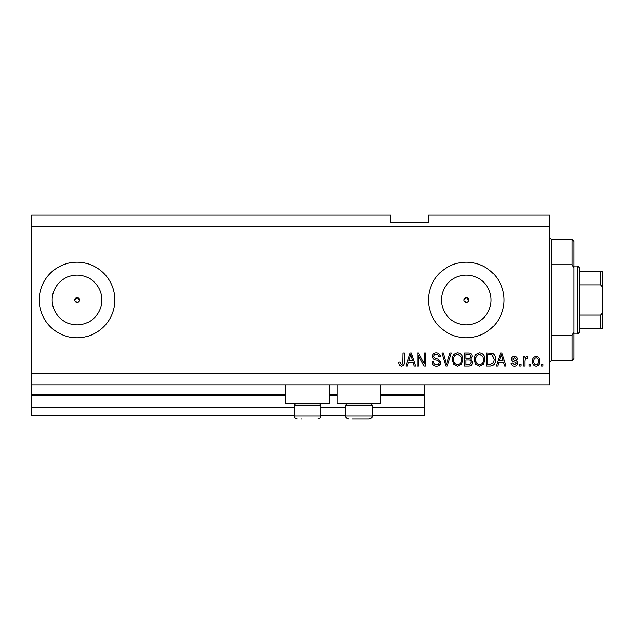 <?xml version="1.0" encoding="UTF-8"?>
<svg xmlns="http://www.w3.org/2000/svg" width="634" height="634" viewBox="0 0 634 634"><rect width="100%" height="100%" fill="white"/><g stroke="black" fill="none" stroke-linecap="round" stroke-linejoin="round"><path stroke-width="0.95" d="M31.7 226.306L549.401 226.306L549.401 214.974L428.473 214.974L428.473 222.526L390.687 222.526L390.687 214.974L31.7 214.974L31.7 415.246L294.327 415.246M320.78 415.246L345.72 415.246M372.174 415.246L424.693 415.246L424.693 407.694L372.174 407.694M31.7 407.694L294.327 407.694M320.78 407.694L345.72 407.694M380.86 395.22L424.693 395.22L424.693 407.694M424.693 395.22L424.693 394.467L380.86 394.467M31.7 394.467L285.633 394.467M329.474 394.467L337.026 394.467M424.693 385.02L424.693 394.467M464.08 300.896L466.259 302.355A2.362 2.362 0 0 0 468.621 299.993A2.362 2.362 0 0 0 466.259 297.631A2.362 2.362 0 0 0 463.898 299.993A2.362 2.362 0 0 0 466.259 302.355M467.932 301.665L468.621 299.993L466.259 297.631L463.898 299.993M74.867 300.896L77.047 302.355A2.362 2.362 0 0 0 79.409 299.993A2.362 2.362 0 0 0 77.047 297.631A2.362 2.362 0 0 0 74.685 299.993A2.362 2.362 0 0 0 77.047 302.355M78.719 301.665L79.409 299.993L77.047 297.631L74.685 299.993M77.047 275.132A24.861 24.861 0 0 0 52.178 299.993A24.861 24.861 0 0 0 77.047 324.862A24.861 24.861 0 0 0 101.908 299.993A24.861 24.861 0 0 0 77.047 275.132M466.259 275.132A24.861 24.861 0 0 0 441.399 299.993A24.861 24.861 0 0 0 466.259 324.862A24.861 24.861 0 0 0 491.128 299.993A24.861 24.861 0 0 0 466.259 275.132M466.259 262.207A37.786 37.786 0 0 0 428.473 299.993A37.786 37.786 0 0 0 466.259 337.787A37.786 37.786 0 0 0 504.054 299.993A37.786 37.786 0 0 0 466.259 262.207M77.047 262.207A37.786 37.786 0 0 0 39.26 299.993A37.786 37.786 0 0 0 77.047 337.787A37.786 37.786 0 0 0 114.833 299.993A37.786 37.786 0 0 0 77.047 262.207M329.474 385.02L329.474 403.913L285.633 403.913L285.633 385.02M337.026 385.02L337.026 403.913L380.86 403.913L380.86 385.02M31.7 385.02L549.401 385.02L549.401 226.306M418.511 355.595L418.511 366.127L417.14 366.127L417.14 352.9L418.599 352.9L424.178 363.44L424.178 352.9L425.557 352.9L425.557 366.127L424.083 366.127L418.511 355.595M440.67 362.442C440.424 364.938 439.037 366.222 436.501 366.293C433.719 366.119 432.245 364.637 432.079 361.832L433.458 361.657C433.632 363.599 434.686 364.629 436.62 364.748C438.213 364.764 439.1 364.011 439.299 362.482C438.886 360.944 437.785 360.112 435.994 359.985C433.838 359.637 432.65 358.424 432.428 356.348C432.626 354.026 433.902 352.813 436.263 352.726C438.776 352.853 440.131 354.168 440.329 356.68L438.95 356.847C438.831 355.198 437.943 354.335 436.311 354.271C434.813 354.248 433.981 354.953 433.799 356.379L434.235 357.727L438.633 359.288L440.67 362.442M451.376 352.9L447.208 366.127L445.789 366.127L441.835 352.9L443.245 352.9L446.423 364.582L449.942 352.9L451.376 352.9M457.589 366.293L453.69 364.225L452.351 359.684C452.193 355.753 453.936 353.431 457.597 352.726C461.18 353.415 462.923 355.682 462.828 359.526L461.481 364.273L457.589 366.293M479.573 366.293L475.674 364.225L474.335 359.684C474.177 355.753 475.928 353.431 479.581 352.726C483.171 353.415 484.915 355.682 484.812 359.526L483.465 364.273L479.573 366.293M530.333 364.233L530.333 366.127L528.954 366.127L528.954 364.233L530.333 364.233M539.78 361.214C539.954 364.082 538.726 365.778 536.087 366.293C533.479 365.786 532.251 364.13 532.394 361.317C532.243 358.495 533.471 356.831 536.087 356.332C538.662 356.823 539.891 358.448 539.78 361.214M401.441 366.293L399.372 365.358L398.588 362.173L399.959 362.006L401.504 364.748L402.875 363.75L403.058 352.9L404.429 352.9L404.429 361.879C404.69 364.376 403.7 365.85 401.441 366.293M31.7 373.68L549.401 373.68M498.903 362.173L497.753 366.127L496.319 366.127L500.543 352.9L501.882 352.9L506.114 366.127L504.688 366.127L503.531 362.173L498.903 362.173M517.621 363.195C517.471 365.192 516.385 366.222 514.372 366.293C512.438 366.198 511.345 365.168 511.091 363.203L512.47 363.036L514.467 364.922L516.242 363.433L515.933 362.561L514.634 362.03C512.724 361.792 511.598 360.809 511.266 359.074C511.448 357.275 512.462 356.356 514.317 356.332C516.147 356.363 517.193 357.283 517.447 359.082L516.076 359.256L514.364 357.711L512.637 358.884L513.072 359.684L514.618 360.231C516.464 360.469 517.463 361.451 517.621 363.195M521.053 364.233L521.053 366.127L519.682 366.127L519.682 364.233L521.053 364.233M525.007 361.134L525.007 366.127L523.629 366.127L523.629 356.506L525.007 356.506L525.007 358.044L526.632 356.332L527.924 356.847L527.409 358.226L526.482 358.051L525.253 359.177L525.007 361.134M543.045 364.233L543.045 366.127L541.666 366.127L541.666 364.233L543.045 364.233M495.463 359.438C495.701 363.353 494.021 365.58 490.431 366.127L486.532 366.127L486.532 352.9L492.364 353.146C494.647 354.525 495.677 356.625 495.463 359.438M472.615 362.244C472.504 364.812 471.173 366.103 468.613 366.127L464.548 366.127L464.548 352.9L468.645 352.9C470.864 352.908 472.076 354.018 472.275 356.221L470.8 358.995L472.615 362.244M408.383 362.173L407.234 366.127L405.8 366.127L410.024 352.9L411.363 352.9L415.595 366.127L414.168 366.127L413.011 362.173L408.383 362.173M500.598 356.776L499.354 360.627L503.071 360.627L501.217 354.279L500.598 356.776M536.047 357.711C534.367 358.202 533.606 359.407 533.765 361.309C533.598 363.25 534.383 364.455 536.118 364.922C537.806 364.423 538.567 363.219 538.401 361.309C538.567 359.375 537.783 358.17 536.047 357.711M487.903 354.446L487.903 364.582L490.264 364.582L493.561 362.648L494.092 359.423L492.095 354.707L487.903 354.446M479.597 354.271C476.792 354.842 475.5 356.657 475.706 359.708C475.619 362.553 476.911 364.233 479.566 364.748C482.3 364.193 483.591 362.442 483.441 359.486L482.862 356.498L479.597 354.271M465.919 354.446L465.919 358.392L469.699 358.265L470.904 356.443C470.721 354.905 469.81 354.24 468.169 354.446L465.919 354.446M465.919 359.938L465.919 364.582L469.976 364.415L471.244 362.252C471.094 360.595 470.166 359.827 468.455 359.938L465.919 359.938M457.605 354.271C454.808 354.842 453.516 356.657 453.722 359.708C453.635 362.553 454.919 364.233 457.582 364.748C460.316 364.193 461.607 362.442 461.457 359.486L460.878 356.498L457.605 354.271M410.079 356.776L408.835 360.627L412.552 360.627L410.697 354.279L410.079 356.776M300.944 419.026L301.824 419.026M319.496 403.913L320.78 405.197L294.327 405.197L294.327 416.007L320.78 416.007L320.027 418.004M370.882 403.913L372.174 405.197L345.72 405.197L345.72 416.007L372.174 416.007C372.887 416.855 371.881 417.861 369.147 419.026L352.33 419.026M353.217 419.026L364.669 419.026M369.147 419.026L365.556 419.026M551.287 264.75L572.066 264.75L572.066 239.533L551.287 239.533L551.287 360.453L549.401 362.347M572.066 335.243L573.96 331.891L573.96 358.567L572.066 360.453L572.066 335.243L551.287 335.243M572.066 239.533L573.96 241.427L573.96 268.095L572.066 264.75M573.96 331.891L573.96 268.095M577.74 265.987L579.627 267.873L579.627 332.113L577.74 334.007L577.74 265.987L573.96 265.987M579.627 271.653L602.3 271.653L602.3 328.333L600.414 328.333L602.3 328.333M602.3 289.476C602.554 287.432 601.92 285.902 600.414 284.88L600.414 271.653M579.627 284.88L600.414 284.88M579.627 315.114L600.414 315.114C601.92 314.084 602.554 312.554 602.3 310.517M579.627 328.333L600.414 328.333L600.414 315.114M602.3 271.653L601.611 271.653M602.3 317.19L602.3 299.993M31.7 395.22L285.633 395.22M329.474 395.22L337.026 395.22M296.704 418.955L297.354 419.026C295.515 418.852 294.509 417.838 294.327 416.007L294.794 417.624L296.038 418.725M295.61 403.913L294.327 405.197M320.78 405.197L320.78 416.007C320.598 417.838 319.591 418.852 317.753 419.026M347.004 403.913L345.72 405.197M346.061 417.394L345.72 416.007C346.386 417.037 344.571 417.6 348.74 419.026M372.174 405.197L372.174 416.007L371.365 418.06M346.188 417.624L346.521 418.06M551.287 239.533L549.401 237.647M572.066 360.453L551.287 360.453M577.74 334.007L573.96 334.007"/></g></svg>
